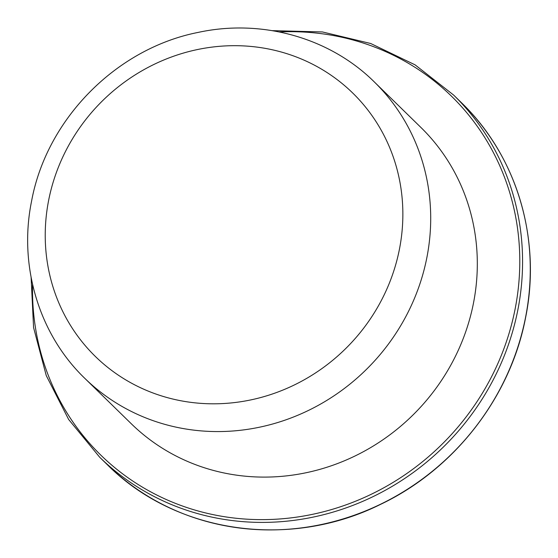 <?xml version="1.0" encoding="UTF-8"?>
<svg xmlns="http://www.w3.org/2000/svg" width="558" height="558" viewBox="0 0 558 558"><rect width="100%" height="100%" fill="white"/><g stroke="black" fill="none" stroke-linecap="round" stroke-linejoin="round"><path stroke-width="0.84" d="M473.4 303.496A207.164 195.279 -45.7 0 0 420.92 127.468L374.313 81.935A207.164 195.279 -45.7 0 1 426.793 257.956A207.164 195.279 -45.7 0 1 286.087 419.769A207.164 195.279 -45.7 0 1 84.767 378.303L131.374 423.836A207.164 195.279 -45.7 0 0 332.694 465.302A207.164 195.279 -45.7 0 0 473.4 303.496M48.706 200.001A184.147 173.587 -45.7 0 0 188.932 402.095A184.147 173.587 -45.7 0 0 399.382 249.496A184.147 173.587 -45.7 0 0 259.163 47.402A184.147 173.587 -45.7 0 0 48.706 200.001M31.109 277.396L33.578 327.581L46.265 375.611L68.641 419.463L99.749 457.302A253.199 238.678 -45.7 0 0 345.807 507.982A253.199 238.678 -45.7 0 0 517.789 310.22A253.199 238.678 -45.7 0 0 453.64 95.076L461.333 102.595C516.903 156.059 541.699 239.236 525.545 317.872C510.437 397.184 454.324 469.355 380.563 504.362C289.525 549.79 175.631 533.329 107.45 464.821A253.199 238.678 -45.7 0 0 353.5 515.501A253.199 238.678 -45.7 0 0 525.483 317.732A253.199 238.678 -45.7 0 0 461.333 102.595M32.566 284.468A250.898 236.508 -45.7 0 0 249.335 519.31A250.898 236.508 -45.7 0 0 515.048 309.369A250.898 236.508 -45.7 0 0 279.286 31.939M374.313 81.935C329.562 37.56 261.556 18.602 198.076 32.427C116.336 48.518 46.767 118.945 31.625 200.901C18.358 265.364 38.781 334.061 84.767 378.303M99.749 457.302L107.45 464.821M272.185 30.641L322.412 31.945L370.721 43.51L415.089 64.854L453.64 95.076"/></g></svg>
